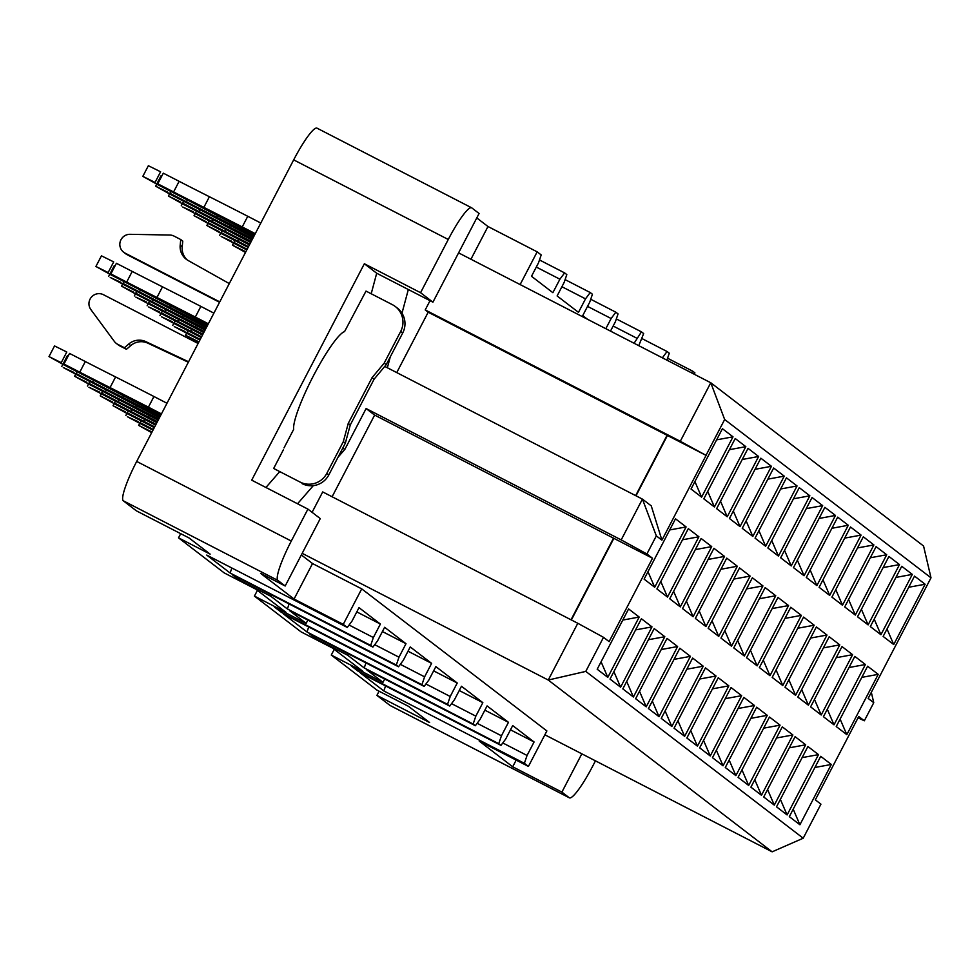 <?xml version="1.0" encoding="UTF-8"?>
<svg xmlns="http://www.w3.org/2000/svg" width="980" height="980" viewBox="0 0 980 980"><rect width="100%" height="100%" fill="white"/><g stroke="black" fill="none" stroke-linecap="round" stroke-linejoin="round"><path stroke-width="1.47" d="M585.783 671.398L548.249 680.047L772.13 851.828L803.208 838.219L585.783 671.398L603.509 637.331L577.796 623.28L548.249 680.047L302.183 553.332M301.338 554.95L312.534 563.549L361.718 588.87L546.877 730.945L528.416 766.421L479.22 741.088L512.699 766.777L561.895 792.11L581.826 753.828M544.868 734.792L772.13 851.828M312.534 563.549L294.061 599.025L343.257 624.358L361.718 588.87M343.257 624.358L347.288 627.445L351.991 621.124L359.011 607.649L380.387 624.052L373.368 637.527L370.685 645.404L372.902 647.106L377.606 640.785L384.626 627.298L406.002 643.701L398.983 657.188L396.3 665.053L398.517 666.755L403.221 660.434L410.24 646.947L431.616 663.362L424.597 676.837L421.915 684.702L424.132 686.404L428.836 680.083L435.855 666.608L457.231 683.011L450.212 696.498L447.529 704.363L449.747 706.066L454.451 699.745L461.47 686.257L482.846 702.66L475.827 716.147L473.144 724.012L475.361 725.715L480.065 719.394L487.085 705.918L508.461 722.321L501.442 735.796L498.759 743.673L500.976 745.376L505.68 739.055L512.699 725.567L534.076 741.97L527.056 755.458L524.374 763.322L528.416 766.421M406.002 643.701L382.408 631.549M374.703 644.681L398.983 657.188M482.846 702.66L459.252 690.52M451.547 703.64L475.827 716.147M271.558 594.909L270.848 596.281L287.385 608.96L289.1 603.95M398.517 666.755L289.602 610.663L306.14 623.354L307.855 620.071M348.402 653.868L347.692 655.24L364.229 667.931L365.944 662.909M475.361 725.715L366.447 669.634L382.984 682.325L384.699 679.03M364.229 667.931L473.144 724.012M287.385 608.96L396.3 665.053M317.189 128.27A40.008 6.26 117.2 0 0 317.042 128.172L471.625 207.785A40.008 6.26 117.2 0 1 471.784 207.882L479.085 213.493L432.915 302.183L420.567 292.702L364.352 263.755L251.701 480.163L307.916 509.11L320.264 518.591L285.18 586.003L260.582 573.337L294.061 599.025M312.093 512.32L322.714 491.923L577.796 623.28M603.509 637.331L609.107 641.63L652.509 558.257L374.63 415.079L332.11 496.762M374.63 415.079L366.116 408.55L344.874 449.355L338.026 457.231M313.331 485.627L297.54 503.769M912.294 613.615L868.158 698.409L873.756 702.697L864.336 720.79L858.737 716.503L815.336 799.864L820.934 804.164L803.208 838.219M571.365 619.973L613.86 538.351M516.166 760.113L512.699 766.777M931 577.82L724.661 419.501L710.77 382.751L923.564 546.019L931 577.82L912.343 613.652M706.004 455.333L724.661 419.501M656.331 535.876L642.427 499.114L621.198 539.907L646.91 553.97L656.331 535.876L661.917 540.164L706.066 455.382L428.187 312.204L396.741 372.596M646.91 553.97L652.509 558.257M639.181 617.045L628.596 608.923L597.2 669.242L607.796 677.364L639.181 617.045L622.802 620.071M641.41 618.748L610.013 679.067L620.597 687.188L651.994 626.882L641.41 618.748M654.211 628.584L622.815 688.891L633.411 697.013L664.808 636.706L654.211 628.584M667.025 638.409L635.628 698.716L646.212 706.837L677.609 646.53L667.025 638.409M679.826 648.233L648.429 708.54L659.026 716.674L690.422 656.355L679.826 648.233M692.639 658.058L661.243 718.377L671.827 726.499L703.223 666.192L692.639 658.058M705.441 667.882L674.044 728.201L684.64 736.323L716.037 676.016L705.441 667.882M718.254 677.719L686.858 738.026L697.442 746.148L728.838 685.841L718.254 677.719M731.056 687.543L699.659 747.85L710.255 755.972L741.652 695.665L731.056 687.543M743.869 697.368L712.472 757.675L723.056 765.809L754.453 705.49L743.869 697.368M756.67 707.192L725.286 767.511L735.87 775.633L767.267 715.327L756.67 707.192M769.484 717.029L738.087 777.336L748.671 785.458L780.068 725.151L769.484 717.029M782.297 726.854L750.901 787.161L761.485 795.282L792.881 734.976L782.297 726.854M795.098 736.678L763.702 796.985L774.298 805.119L805.683 744.8L795.098 736.678M807.912 746.503L776.515 806.81L787.099 814.944L818.496 754.625L807.912 746.503M789.317 816.646L799.913 824.768L831.31 764.461L820.713 756.327L789.317 816.646M867.619 666.216L836.234 726.535L846.818 734.657L878.215 674.35L867.619 666.216M854.817 656.392L823.42 716.698L834.005 724.833L865.401 664.514L854.817 656.392M842.004 646.567L810.607 706.874L821.203 714.996L852.6 654.689L842.004 646.567M829.202 636.743L797.806 697.05L808.39 705.171L839.787 644.865L829.202 636.743M816.389 626.918L784.992 687.225L795.589 695.347L826.985 635.04L816.389 626.918M803.588 617.082L772.191 677.401L782.775 685.522L814.172 625.216L803.588 617.082M790.774 607.257L759.378 667.564L769.974 675.698L801.37 615.379L790.774 607.257M777.973 597.433L746.576 657.739L757.16 665.861L788.557 605.554L777.973 597.433M765.16 587.608L733.763 647.915L744.359 656.037L775.756 595.73L765.16 587.608M752.358 577.771L720.962 638.09L731.545 646.212L762.942 585.905L752.358 577.771M739.545 567.947L708.148 628.266L718.744 636.388L750.129 576.081L739.545 567.947M726.744 558.122L695.347 618.429L705.931 626.563L737.327 566.244L726.744 558.122M713.93 548.298L682.533 608.605L693.117 616.726L724.514 556.42L713.93 548.298M701.117 538.473L669.732 598.78L680.316 606.902L711.713 546.595L701.117 538.473M688.315 528.637L656.918 588.956L667.503 597.077L698.899 536.771L688.315 528.637M675.502 518.812L644.105 579.131L654.701 587.253L686.098 526.934L675.502 518.812M722.419 428.701L691.023 489.02L701.607 497.142L733.003 436.823L722.419 428.701M735.221 438.526L703.824 498.845L714.42 506.966L745.817 446.66L735.221 438.526M748.034 448.362L716.637 508.669L727.221 516.791L758.618 456.484L748.034 448.362M760.835 458.187L729.439 518.494L740.035 526.615L771.432 466.309L760.835 458.187M773.649 468.011L742.252 528.318L752.836 536.452L784.233 476.133L773.649 468.011M786.45 477.836L755.053 538.155L765.649 546.277L797.046 485.958L786.45 477.836M799.264 487.66L767.867 547.979L778.451 556.101L809.848 495.794L799.264 487.66M812.065 497.497L780.68 557.804L791.264 565.926L822.661 505.619L812.065 497.497M824.878 507.322L793.482 567.628L804.066 575.75L835.462 515.443L824.878 507.322M837.692 517.146L806.295 577.453L816.879 585.587L848.276 525.268L837.692 517.146M850.493 526.971L819.096 587.29L829.692 595.411L861.077 535.105L850.493 526.971M863.307 536.807L831.91 597.114L842.494 605.236L873.891 544.929L863.307 536.807M876.108 546.632L844.711 606.938L855.307 615.06L886.704 554.754L876.108 546.632M888.921 556.456L857.524 616.763L868.109 624.885L899.505 564.578L888.921 556.456M901.723 566.281L870.326 626.588L880.922 634.721L912.319 574.403L901.723 566.281M914.536 576.105L883.139 636.424L893.723 644.546L925.12 584.239L914.536 576.105M799.913 824.768L793.2 809.186M814.919 767.475L831.31 764.461M802.106 757.638L818.496 754.625M780.386 799.361L787.099 814.944M789.304 747.814L805.683 744.8M767.585 789.537L774.298 805.119M776.491 737.989L792.881 734.976M754.772 779.713L761.485 795.282M763.689 728.164L780.068 725.151M741.97 769.888L748.671 785.458M750.876 718.34L767.267 715.327M729.157 760.051L735.87 775.633M738.075 708.503L754.453 705.49M716.356 750.227L723.056 765.809M725.261 698.679L741.652 695.665M703.542 740.402L710.255 755.972M712.448 688.854L728.838 685.841M690.741 730.578L697.442 746.148M699.647 679.03L716.037 676.016M677.927 720.753L684.64 736.323M686.833 669.205L703.223 666.192M665.114 710.917L671.827 726.499M674.032 659.369L690.422 656.355M652.312 701.092L659.026 716.674M661.218 649.544L677.609 646.53M639.499 691.268L646.212 706.837M648.417 639.72L664.808 636.706M626.698 681.443L633.411 697.013M635.604 629.895L651.994 626.882M613.884 671.619L620.597 687.188M601.083 661.782L607.796 677.364M861.824 677.364L878.215 674.35M840.105 719.075L846.818 734.657M849.023 667.527L865.401 664.514M827.304 709.251L834.005 724.833M836.21 657.702L852.6 654.689M814.49 699.426L821.203 714.996M823.396 647.878L839.787 644.865M801.689 689.602L808.39 705.171M810.595 638.054L826.985 635.04M788.876 679.777L795.589 695.347M797.781 628.229L814.172 625.216M776.062 669.94L782.775 685.522M784.98 618.392L801.37 615.379M763.261 660.116L769.974 675.698M772.167 608.568L788.557 605.554M750.447 650.291L757.16 665.861M759.365 598.743L775.756 595.73M737.646 640.467L744.359 656.037M746.552 588.919L762.942 585.905M724.833 630.642L731.545 646.212M733.751 579.094L750.129 576.081M712.031 620.806L718.744 636.388M720.937 569.258L737.327 566.244M699.218 610.981L705.931 626.563M708.136 559.433L724.514 556.42M686.417 601.157L693.117 616.726M695.322 549.609L711.713 546.595M673.603 591.332L680.316 606.902M682.521 539.784L698.899 536.771M660.802 581.508L667.503 597.077M669.708 529.96L686.098 526.934M647.988 571.671L654.701 587.253M908.73 587.253L925.12 584.239M887.01 628.964L893.723 644.546M895.928 577.416L912.319 574.403M874.209 619.14L880.922 634.721M883.115 567.591L899.505 564.578M861.395 609.315L868.109 624.885M870.314 557.767L886.704 554.754M848.594 599.49L855.307 615.06M857.5 547.943L873.891 544.929M835.781 589.666L842.494 605.236M844.699 538.118L861.077 535.105M822.98 579.829L829.692 595.411M831.885 528.281L848.276 525.268M810.166 570.005L816.879 585.587M819.084 518.457L835.462 515.443M797.365 560.18L804.066 575.75M806.27 508.632L822.661 505.619M784.551 550.356L791.264 565.926M793.469 498.808L809.848 495.794M771.75 540.531L778.451 556.101M780.656 488.983L797.046 485.958M758.937 530.695L765.649 546.277M767.842 479.147L784.233 476.133M746.135 520.87L752.836 536.452M755.041 469.322L771.432 466.309M733.322 511.046L740.035 526.615M742.228 459.498L758.618 456.484M720.508 501.221L727.221 516.791M729.426 449.673L745.817 446.66M707.707 491.384L714.42 506.966M716.613 439.849L733.003 436.823M694.894 481.56L701.607 497.142M390.273 356.855L387.357 367.757L642.427 499.114L651.259 505.876L661.917 540.164M636.008 495.807L667.417 435.475M864.336 720.79L858.051 717.826M871.33 692.321L873.756 702.697M458.591 252.877L710.77 382.751L680.292 441.282L706.213 455.443M520.135 284.568L537.163 251.848L487.979 226.515L470.939 259.247M694.404 374.311L694.894 372.865L692.676 371.163L691.464 372.804M666.902 360.162L669.279 353.216L667.062 351.514L662.37 357.823M638.764 345.671L643.664 333.555L641.447 331.853L634.097 343.257M610.503 331.105L615.366 321.771L618.049 313.906L615.832 312.204L611.128 318.524L605.824 328.704M587.522 319.284L582.733 315.597L589.752 302.122L592.435 294.245L590.217 292.542L585.513 298.863L578.494 312.351L557.118 295.948L564.125 282.461L566.82 274.596L564.602 272.893L559.899 279.214L552.879 292.689L531.503 276.286L538.51 262.812L541.205 254.935L537.163 251.848M585.513 298.863L561.92 286.724M667.062 351.514L641.949 338.578M590.217 292.542L565.105 279.618M364.352 263.755L376.7 273.236L408.329 289.517L401.984 313.208M428.187 312.204L425.222 309.925L430.024 300.689M487.979 226.515L476.782 217.928M408.329 289.517L432.915 302.183M376.7 273.236L371.2 293.767M384.76 366.422L387.357 367.757M425.222 309.925L680.292 441.282M366.116 408.55L621.198 539.907M342.706 448.24L344.874 449.355M279.435 471.956L265.923 487.489M561.895 792.11L569.209 797.72A40.008 6.26 117.2 0 0 569.356 797.818A40.008 6.26 117.2 0 0 592.716 766.115L595.46 760.848M307.916 509.11L291.293 541.046A40.008 6.26 117.2 0 0 277.867 580.393L285.18 586.003M420.567 292.702L448.264 239.488L293.682 159.875L136.698 461.433A40.008 6.26 117.2 0 0 123.272 500.78L136.379 510.837L189.079 537.983L210.137 554.129L178.519 537.849L224.175 572.884L255.792 589.164L286.05 612.378L254.433 596.097L301.019 631.843L332.649 648.123L362.894 671.337L331.277 655.057L376.933 690.092L408.562 706.372L429.608 722.53L376.908 695.384L390.016 705.441A40.008 6.26 117.2 0 0 390.163 705.539A40.008 6.26 117.2 0 0 390.334 705.612M471.625 207.785A40.008 6.26 117.2 0 0 448.264 239.488M317.042 128.172A40.008 6.26 117.2 0 0 293.682 159.875M408.023 651.21L431.616 663.362M400.318 664.33L424.597 676.837M433.638 670.859L457.231 683.011M425.933 683.991L450.212 696.498M524.374 763.322L383.841 690.949L360.444 673.003L500.976 745.376M498.759 743.673L358.227 671.3L351.367 666.033L382.984 682.325M347.692 655.24L316.062 638.96L309.214 633.692L449.747 706.066M447.529 704.363L306.997 631.99L283.6 614.043L424.132 686.404M421.915 684.702L281.37 612.341L274.523 607.073L306.14 623.354M270.848 596.281L239.218 579.989L232.358 574.733L372.902 647.106M370.685 645.404L230.141 573.03L206.743 555.072L347.288 627.445M180.7 533.659L178.519 537.849M257.397 590.389L254.433 596.097M334.241 649.36L331.277 655.057M379.089 691.194L376.908 695.384M484.867 710.169L508.461 722.321M477.162 723.301L501.442 735.796M510.482 729.818L534.076 741.97M502.777 742.95L527.056 755.458M356.793 611.9L380.387 624.052M349.088 625.032L373.368 637.527M239.929 578.629L239.218 579.989M316.773 637.588L316.062 638.96M385.557 685.927L383.841 690.949M358.729 669.83L358.227 671.3M308.7 626.967L306.997 631.99M281.873 610.859L281.37 612.341M231.856 568.008L230.141 573.03M539.49 259.957L564.602 272.893M590.72 299.268L615.832 312.204M616.334 318.929L641.447 331.853M667.564 358.227L692.676 371.163M636.743 338.174L613.149 326.022M611.128 318.524L587.535 306.373M559.899 279.214L536.305 267.062M284.004 447.934L293.682 429.338A56.019 8.759 -62.8 0 1 313.318 376.026A56.019 8.759 -62.8 0 1 344.556 331.608L366.005 291.085L392.355 304.658A20.004 19.747 -52.5 0 1 400.685 331.436L384.185 363.139L372.069 377.655L348.243 423.421L343.319 441.649L326.818 473.352A20.004 19.747 -52.5 0 1 300.015 482.038L273.665 468.465L300.015 482.038M283.355 449.845L273.665 468.465M219.753 301.877L125.122 253.146A10.008 9.874 127.5 0 1 130.034 234.318L169.761 235.029A10.008 9.874 127.5 0 1 174.085 236.119L180.749 239.549L180.198 245.172A15.999 15.803 -52.5 0 0 188.123 260.496L229.283 283.575M188.577 361.767L145.873 341.652A15.999 15.803 -52.5 0 0 128.723 344.054L124.423 347.753L117.747 344.323A10.008 9.874 127.5 0 1 114.366 341.444L90.858 309.582A10.008 9.874 127.5 0 1 103.476 294.723L198.107 343.466M395.295 306.519L397.317 308.075A20.004 19.747 127.5 0 1 402.707 332.992L386.206 364.683L374.078 379.211L350.264 424.977L345.327 443.193L328.827 474.896A20.004 19.747 127.5 0 1 302.024 483.593M118.311 344.948A10.008 9.874 -52.5 0 0 119.768 345.866L126.445 349.309L130.732 345.609A15.999 15.803 127.5 0 1 147.894 343.196L188.332 362.245M125.648 253.746A10.008 9.874 -52.5 0 0 127.131 254.69L219.545 302.281M187.29 260.006A15.999 15.803 127.5 0 1 182.207 246.727L182.77 241.105L180.749 239.549M345.327 443.193L343.319 441.649M350.264 424.977L348.243 423.421M374.078 379.211L372.069 377.655M386.206 364.683L384.185 363.139M124.423 347.753L126.445 349.309M571.022 619.789L613.541 538.118M635.665 495.623L667.098 435.23M65.979 351.612L54.537 345.94L49 356.585L60.442 362.257M60.356 362.208L61.25 362.649L66.787 352.004L65.893 351.563M166.98 403.258A262.407 7.326 -152.5 0 0 153.946 396.508A218.491 6.101 -152.5 0 0 115.591 376.945A114.44 3.197 27.5 0 1 85.309 361.534L69.543 353.425L63.957 364.033M112.884 261.501L101.454 255.829L95.905 266.474L107.347 272.146M107.261 272.097L108.155 272.538L113.692 261.893L112.798 261.452M132.227 271.436L116.449 263.314M213.897 313.147A262.407 7.326 -152.5 0 0 200.863 306.397A218.491 6.101 -152.5 0 0 162.496 286.834A114.44 3.197 27.5 0 1 132.227 271.423L126.677 282.069A114.44 3.197 -152.5 0 0 156.959 297.479A218.491 6.101 27.5 0 1 195.314 317.042A262.407 7.326 27.5 0 1 208.348 323.78M159.801 171.39L148.36 165.718L142.823 176.363L154.252 182.035M154.166 181.986L155.061 182.427L160.597 171.782L159.716 171.341M260.803 223.036A262.407 7.326 -152.5 0 0 247.769 216.286A218.491 6.101 -152.5 0 0 209.401 196.723A114.44 3.197 27.5 0 1 179.132 181.312L163.354 173.203M85.309 361.534L79.772 372.18A114.44 3.197 -152.5 0 0 110.054 387.59A218.491 6.101 27.5 0 1 148.409 407.153A262.407 7.326 27.5 0 1 161.443 413.891M64.006 364.058L79.784 372.18M63.749 364.793L49 356.585M160.793 415.152A262.407 7.326 27.5 0 1 154.877 412.115A218.491 6.101 27.5 0 1 109.197 388.349A120.038 3.357 -152.5 0 0 81.218 373.821L63.688 364.768M161.198 414.369A218.356 6.101 -152.5 0 0 150.883 409.052A218.356 6.101 -152.5 0 0 125.918 396.263A40.008 1.115 27.5 0 1 118.102 392.233L114.721 390.591L119.107 393.005A40.008 1.115 27.5 0 1 126.959 397.047A218.356 6.101 -152.5 0 0 152.402 410.216A218.356 6.101 -152.5 0 0 161.051 414.663M110.054 387.59L115.591 376.945M148.409 407.153L153.946 396.508M76.808 373.895L92.586 382.016A114.44 3.197 -152.5 0 0 122.855 397.415A218.491 6.101 27.5 0 1 160.132 416.427M73.157 372.033L74.051 372.474M76.562 374.617L63.32 367.574L73.243 372.082M159.471 417.701A218.491 6.101 27.5 0 1 122.01 398.186A120.038 3.357 -152.5 0 0 94.031 383.646L76.501 374.593M159.875 416.916A218.356 6.101 -152.5 0 0 138.731 406.088A40.008 1.115 27.5 0 1 130.916 402.07L127.523 400.428L131.92 402.829A40.008 1.115 27.5 0 1 139.76 406.884A218.356 6.101 -152.5 0 0 159.716 417.211M61.814 366.41L67.35 355.777M122.855 397.415L123.639 395.908M89.621 383.719L105.399 391.841A114.44 3.197 -152.5 0 0 135.669 407.239A218.491 6.101 27.5 0 1 158.785 418.999M85.971 381.857L86.865 382.31M89.364 384.442L74.615 376.247L86.056 381.906M93.1 386.402L89.303 384.417M158.16 420.2A218.491 6.101 27.5 0 1 134.811 408.011A120.038 3.357 -152.5 0 0 106.832 393.47L93.1 386.39M158.54 419.489A218.356 6.101 -152.5 0 0 151.533 415.912A40.008 1.115 27.5 0 1 143.717 411.894L140.336 410.252L144.722 412.666A40.008 1.115 27.5 0 1 152.574 416.708A218.356 6.101 -152.5 0 0 158.405 419.734M74.615 376.247L77.004 371.653M135.669 407.239L136.453 405.732M102.422 393.543L118.2 401.665A114.44 3.197 -152.5 0 0 148.47 417.064A218.491 6.101 27.5 0 1 157.425 421.608M98.772 391.682L99.666 392.135M102.177 394.266L88.935 387.235L98.858 391.731M156.874 422.674A218.491 6.101 27.5 0 1 147.625 417.835A120.038 3.357 -152.5 0 0 119.646 403.295L102.116 394.242M157.192 422.062A40.008 1.115 27.5 0 1 156.531 421.719L153.137 420.077L157.094 422.257M87.428 386.071L89.817 381.477M148.47 417.064L149.254 415.557M155.6 425.136A120.038 3.357 -152.5 0 0 132.459 413.131L114.917 404.066M114.979 404.103L100.23 395.896L102.618 391.302M100.23 395.896L111.671 401.567M111.585 401.506L112.48 401.959M115.236 403.368L131.014 411.49A114.44 3.197 -152.5 0 0 156.053 424.254M154.301 427.623A120.038 3.357 -152.5 0 0 145.261 422.956L127.731 413.903M127.792 413.928L113.043 405.72L115.432 401.126M113.043 405.72L124.485 411.392M124.387 411.343L125.281 411.784M128.037 413.205L143.815 421.314A114.44 3.197 -152.5 0 0 154.681 426.888M140.851 423.029L153.346 429.461M137.2 421.167L138.094 421.621M140.606 423.752L127.363 416.708L137.286 421.216M144.329 425.712L140.532 423.728M152.978 430.159L144.342 425.7M125.844 415.545L128.233 410.951M150.001 430.992L150.896 431.445M151.679 432.658L138.658 425.381L150.099 431.041M138.658 425.381L141.047 420.788M198.585 342.547L185.563 335.27L187.952 330.677M185.563 335.27L197.005 340.93M196.919 340.881L197.813 341.334M187.756 332.918L200.251 339.349M184.105 331.056L185 331.51M187.511 333.641L174.268 326.597L184.191 331.105M199.883 340.048L187.45 333.616M172.762 325.434L175.15 320.84M174.954 323.094L190.732 331.203A114.44 3.197 -152.5 0 0 201.586 336.777M171.304 321.232L172.198 321.673M174.697 323.817L161.455 316.773L171.39 321.281M201.206 337.512A120.038 3.357 -152.5 0 0 192.166 332.845L174.636 323.792M159.948 315.609L162.337 311.015M162.141 313.257L177.919 321.379A114.44 3.197 -152.5 0 0 202.958 334.143M158.49 311.395L159.385 311.848M161.896 313.992L148.654 306.948L158.576 311.456M202.505 335.025A120.038 3.357 -152.5 0 0 179.364 323.02L161.835 313.955M147.135 305.785L149.536 301.191M166.049 309.729L165.106 311.542A114.44 3.197 -152.5 0 0 195.388 326.952A218.491 6.101 27.5 0 1 204.342 331.497M149.328 303.433L165.118 311.554M145.689 301.571L146.571 302.024M149.083 304.155L135.84 297.124L145.775 301.62M203.779 332.563A218.491 6.101 27.5 0 1 194.53 327.724A120.038 3.357 -152.5 0 0 166.551 313.184L149.021 304.131M204.097 331.951A40.008 1.115 27.5 0 1 203.436 331.608L200.043 329.966L203.999 332.147M134.334 295.96L136.722 291.366M195.388 326.952L196.159 325.446M153.248 299.892L152.292 301.718A114.44 3.197 -152.5 0 0 182.574 317.128A218.491 6.101 27.5 0 1 205.702 328.888M136.526 293.608L152.304 301.73M132.876 291.746L133.77 292.199M136.281 294.331L121.52 286.136L132.962 291.795M205.065 330.089A218.491 6.101 27.5 0 1 181.729 317.9A120.038 3.357 -152.5 0 0 153.75 303.359L136.208 294.306M205.445 329.378A218.356 6.101 -152.5 0 0 198.45 325.801A40.008 1.115 27.5 0 1 190.635 321.783L187.241 320.142L191.639 322.555A40.008 1.115 27.5 0 1 199.479 326.597A218.356 6.101 -152.5 0 0 205.31 329.623M121.52 286.136L123.921 281.542M182.574 317.128L183.358 315.621M140.434 290.068L139.491 291.893A114.44 3.197 -152.5 0 0 169.761 307.304A218.491 6.101 27.5 0 1 207.037 326.316M123.713 283.784L139.503 291.905M120.075 281.921L120.957 282.363M123.468 284.506L110.226 277.463L120.16 281.971M206.376 327.59A218.491 6.101 27.5 0 1 168.915 308.075A120.038 3.357 -152.5 0 0 140.936 293.535L123.407 284.482M206.78 326.805A218.356 6.101 -152.5 0 0 185.637 315.977A40.008 1.115 27.5 0 1 177.821 311.959L174.428 310.317L178.826 312.718A40.008 1.115 27.5 0 1 186.678 316.773A218.356 6.101 -152.5 0 0 206.633 327.099M108.719 276.299L114.256 265.666M169.761 307.304L170.544 305.797M110.912 273.947L126.69 282.069M110.667 274.682L95.905 266.474M207.699 325.041A262.407 7.326 27.5 0 1 201.782 322.004A218.491 6.101 27.5 0 1 156.102 298.239A120.038 3.357 -152.5 0 0 128.135 283.71L110.593 274.657M208.103 324.257A218.356 6.101 -152.5 0 0 197.789 318.941A218.356 6.101 -152.5 0 0 172.835 306.152A40.008 1.115 27.5 0 1 165.02 302.122L161.627 300.48L166.012 302.894A40.008 1.115 27.5 0 1 173.864 306.936A218.356 6.101 -152.5 0 0 199.308 320.105A218.356 6.101 -152.5 0 0 207.956 324.552M156.959 297.479L162.496 286.834M195.314 317.042L200.863 306.397M157.817 183.836L173.595 191.958A114.44 3.197 -152.5 0 0 203.864 207.368A218.491 6.101 27.5 0 1 242.232 226.931A262.407 7.326 27.5 0 1 255.266 233.669M157.572 184.571L142.823 176.363M254.604 234.931A262.407 7.326 27.5 0 1 248.687 231.893A218.491 6.101 27.5 0 1 203.019 208.128A120.038 3.357 -152.5 0 0 175.04 193.599L157.511 184.546M255.008 234.147A218.356 6.101 -152.5 0 0 244.706 228.83A218.356 6.101 -152.5 0 0 219.74 216.041A40.008 1.115 27.5 0 1 211.925 212.011L208.532 210.369L212.93 212.782A40.008 1.115 27.5 0 1 220.77 216.825A218.356 6.101 -152.5 0 0 246.213 229.994A218.356 6.101 -152.5 0 0 254.861 234.441M203.864 207.368L209.401 196.723M242.232 226.931L247.769 216.286M187.352 199.957L186.396 201.782A114.44 3.197 -152.5 0 0 216.678 217.193A218.491 6.101 27.5 0 1 253.943 236.204M170.63 193.673L186.408 201.794M166.98 191.811L167.874 192.252M170.373 194.395L155.624 186.188L167.066 191.86M253.281 237.479A218.491 6.101 27.5 0 1 215.821 217.964A120.038 3.357 -152.5 0 0 187.854 203.424L170.312 194.371M253.685 236.695A218.356 6.101 -152.5 0 0 232.542 225.865A40.008 1.115 27.5 0 1 224.726 221.847L221.345 220.206L225.731 222.607A40.008 1.115 27.5 0 1 233.583 226.662A218.356 6.101 -152.5 0 0 253.538 236.989M155.624 186.188L161.161 175.555M216.678 217.193L217.462 215.686M183.432 203.497L199.21 211.619A114.44 3.197 -152.5 0 0 229.479 227.017A218.491 6.101 27.5 0 1 252.607 238.777M179.781 201.635L180.675 202.088M183.186 204.22L168.438 196.025L179.879 201.684M251.983 239.978A218.491 6.101 27.5 0 1 228.634 227.789A120.038 3.357 -152.5 0 0 200.655 213.248L183.125 204.195M252.35 239.267A218.356 6.101 -152.5 0 0 245.355 235.69A40.008 1.115 27.5 0 1 237.54 231.672L234.147 230.031L238.544 232.444A40.008 1.115 27.5 0 1 246.384 236.486A218.356 6.101 -152.5 0 0 252.228 239.512M168.438 196.025L170.826 191.418M229.479 227.017L230.263 225.51M212.966 219.618L212.011 221.431A114.44 3.197 -152.5 0 0 242.293 236.842A218.491 6.101 27.5 0 1 251.248 241.386M196.245 213.321L212.023 221.443M192.595 211.46L193.489 211.913M196 214.044L182.758 207.013L192.68 211.508M250.696 242.452A218.491 6.101 27.5 0 1 241.435 237.613A120.038 3.357 -152.5 0 0 213.469 223.073L195.927 214.02M251.015 241.84A40.008 1.115 27.5 0 1 250.341 241.496L246.96 239.855L250.905 242.036M181.239 205.849L183.628 201.255M242.293 236.842L243.077 235.335M249.41 244.914A120.038 3.357 -152.5 0 0 226.27 232.909L208.74 223.844M208.801 223.881L194.052 215.674L196.441 211.08M194.052 215.674L205.494 221.345M205.396 221.284L206.29 221.737M209.046 223.146L224.824 231.268A114.44 3.197 -152.5 0 0 249.863 244.032M248.124 247.401A120.038 3.357 -152.5 0 0 239.083 242.734L221.541 233.681M221.615 233.706L206.854 225.498L209.255 220.904M206.854 225.498L218.295 231.17M218.209 231.121L219.104 231.562M221.86 232.983L237.638 241.092A114.44 3.197 -152.5 0 0 248.504 246.666M234.661 242.807L247.168 249.239M231.023 240.945L231.905 241.386M234.416 243.53L221.174 236.486L231.109 240.994M246.801 249.937L234.355 243.506M219.667 235.323L222.056 230.729M243.824 250.77L244.718 251.223M245.49 252.436L232.468 245.159L243.91 250.819M232.468 245.159L234.869 240.566M136.698 461.433L291.293 541.046M569.209 797.72L390.016 705.441M123.272 500.78L277.867 580.393M328.827 474.896L326.818 473.352M402.707 332.992L400.685 331.436M180.198 245.172L182.207 246.727M117.747 344.323L119.768 345.866M128.723 344.054L130.732 345.609M145.873 341.652L147.894 343.196M92.586 382.004L93.529 380.179M105.387 391.829L106.342 390.003M118.2 401.653L119.144 399.84M131.001 411.49L131.957 409.665M143.815 421.314L144.758 419.489M190.72 331.203L191.664 329.378M177.907 321.379L178.862 319.554M116.412 263.277L110.863 273.922M163.317 173.166L157.78 183.811M173.595 191.958L179.132 181.312M199.21 211.607L200.153 209.781M224.824 231.268L225.768 229.443M237.626 241.092L238.581 239.267M390.163 705.539L569.356 797.818M123.652 252.215L125.661 253.759M116.277 343.392L118.298 344.935"/></g></svg>
